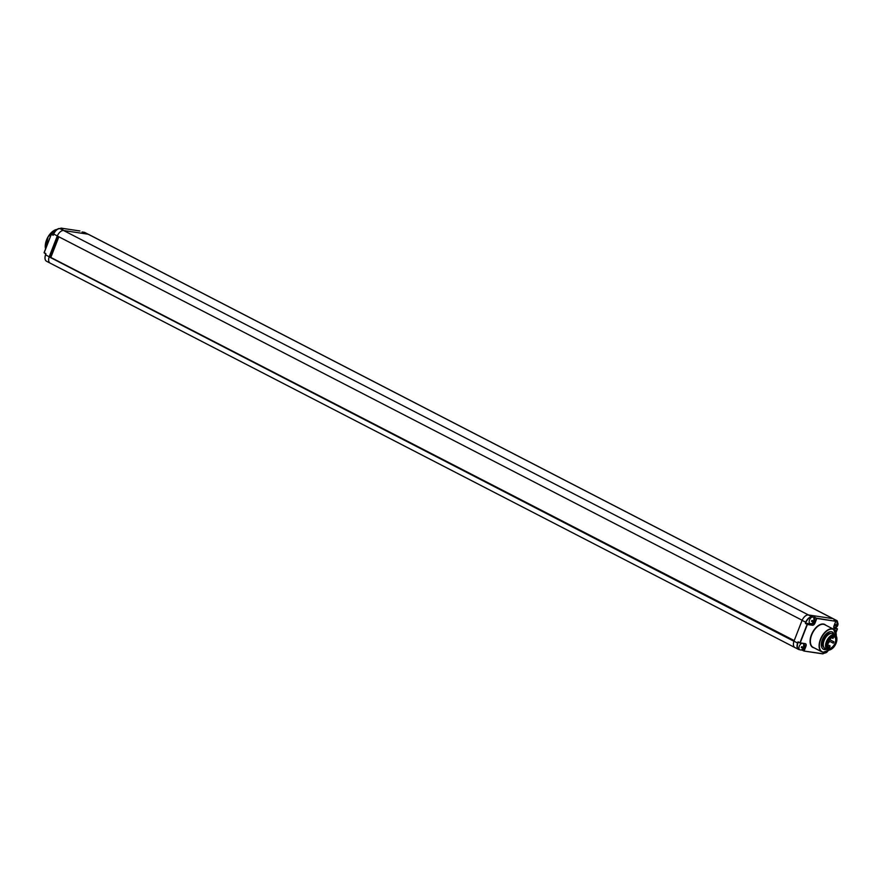 <?xml version="1.0" encoding="UTF-8"?>
<svg xmlns="http://www.w3.org/2000/svg" width="882" height="882" viewBox="0 0 882 882"><rect width="100%" height="100%" fill="white"/><g stroke="black" fill="none" stroke-linecap="round" stroke-linejoin="round"><path stroke-width="1.32" d="M833.49 618.921A3.054 1.698 117.3 0 0 833.236 618.734A3.054 1.698 117.3 0 0 832.928 618.635L808.43 614.952A7.034 3.914 117.3 0 0 802.091 620.355L793.976 641.181A7.034 3.914 117.3 0 0 794.936 647.553L798.541 649.417A7.034 3.914 -62.7 0 1 797.582 643.044L798.056 641.82L799.985 643L805.145 643.783L800.073 643.011M831.296 631.699A9.68 5.38 117.3 0 0 822.652 638.954A9.68 5.38 117.3 0 0 823.38 649.207A9.68 5.38 117.3 0 0 824.35 649.516A9.68 5.38 117.3 0 0 826.346 649.295A9.68 5.38 117.3 0 1 824.35 649.516A9.68 5.38 -62.7 0 1 823.38 649.207A9.68 5.38 -62.7 0 1 822.652 638.954A9.68 5.38 -62.7 0 1 831.296 631.699A9.68 5.38 117.3 0 1 832.266 632.008A9.68 5.38 117.3 0 0 831.296 631.699M834.052 634.367A9.68 5.38 117.3 0 0 832.266 632.008A9.68 5.38 117.3 0 1 834.052 634.367M804.152 644.544A2.547 1.422 117.3 0 0 804.108 643.617M835.993 632.592L837.426 629.009L834.592 628.59A2.756 1.532 -62.7 0 1 834.008 625.823L835.772 621.292L816.809 618.469L815.045 622.979A2.756 1.532 -62.7 0 1 812.487 625.272L807.372 624.5L800.206 642.89L805.321 643.651A2.756 1.532 -62.7 0 1 805.905 646.418L804.152 650.927L802.201 649.813M803.91 651.026L823.115 653.771L803.976 651.048L801.914 649.902M801.462 649.979L803.888 650.828L805.641 646.33L804.616 645.8M823.678 652.316L822.939 653.893L804.02 651.048M823.722 652.316L823.127 653.738M835.761 621.325L816.732 618.205L814.781 622.879A2.547 1.422 -62.7 0 1 812.41 625.007L807.107 624.412L799.941 642.791L798.056 641.82L797.857 643.121A6.824 3.793 -62.7 0 0 799.445 649.527M811.561 623.728A2.348 1.301 -62.7 0 1 810.756 623.927L805.641 623.155L805.961 622.317A6.824 3.793 -62.7 0 1 812.09 617.08L814.615 617.202L814.373 618.271M836.004 632.648L837.393 628.976M837.36 628.789L834.074 628.094M837.878 624.809L837.9 624.919A3.583 3.583 0 0 0 836.39 621.126A3.561 1.985 117.3 0 0 835.927 620.95A3.561 1.985 -62.7 0 0 835.508 620.961M834.967 625.073A1.003 0.816 98.5 0 1 834.956 624.897L837.106 625.966A3.539 2.889 -81.5 0 1 835.64 627.433A3.583 1.808 -115.8 0 1 835.353 627.422A3.583 1.808 -115.8 0 1 835.056 627.345A3.539 2.889 -81.5 0 0 836.533 625.878L834.626 625.316A3.583 0.639 109.7 0 0 834.989 624.379L836.897 624.941A3.539 2.889 -81.5 0 0 836.864 622.703A3.583 1.025 -16.6 0 1 837.183 622.725A3.583 1.025 -16.6 0 1 837.448 622.791L836.952 623.034M837.9 624.919L837.47 625.029A3.539 2.889 -81.5 0 0 837.448 622.791M837.503 625.746A3.583 3.473 149.5 0 0 837.823 624.996M834.769 624.974L836.533 625.878M834.956 624.897L837.106 625.966M825.662 652.371L825.761 652.746A3.539 2.889 -81.5 0 0 827.184 651.39M825.761 652.746A3.583 1.808 -115.8 0 1 825.486 652.735A3.583 1.808 -115.8 0 1 825.188 652.658A3.539 2.889 -81.5 0 0 826.236 651.831M814.792 620.851L814.814 620.961A3.583 3.583 0 0 0 813.303 617.168A3.561 1.985 117.3 0 0 812.851 616.992A3.561 1.985 -62.7 0 0 809.61 619.759A3.561 1.985 -62.7 0 0 810.04 623.497A3.583 3.583 0 0 0 814.439 621.92L814.031 621.997A3.539 2.889 -81.5 0 1 812.554 623.464A3.583 1.808 -115.8 0 1 812.278 623.453A3.583 1.808 -115.8 0 1 811.969 623.376A3.539 2.889 -81.5 0 0 813.447 621.92L811.55 621.358A3.583 0.639 109.7 0 0 811.914 620.421L813.81 620.972A3.539 2.889 -81.5 0 0 813.777 618.734A3.583 1.025 -16.6 0 1 814.097 618.767A3.583 1.025 -16.6 0 1 814.362 618.822L813.866 619.076M811.892 621.115A1.003 0.816 98.5 0 1 811.87 620.928L814.439 621.92M814.814 620.961L814.395 621.06A3.539 2.889 -81.5 0 0 814.362 618.822M814.428 621.788A3.583 3.473 149.5 0 0 814.736 621.038M811.694 621.005L813.447 621.92M811.881 620.895L814.031 621.997M800.051 649.813A3.561 1.985 -62.7 0 1 799.798 649.747A3.561 1.985 -62.7 0 1 799.191 646.495A3.561 1.985 -62.7 0 1 801.97 643.298M801.65 647.366A1.003 0.816 98.5 0 1 801.639 647.19L803.789 648.259A3.539 2.889 -81.5 0 1 802.311 649.725A3.583 1.808 -115.8 0 1 802.036 649.714A3.583 1.808 -115.8 0 1 801.738 649.637A3.539 2.889 -81.5 0 0 803.204 648.171L801.308 647.62A3.583 0.639 109.7 0 0 801.672 646.671L803.568 647.234A3.539 2.889 -81.5 0 0 803.546 644.996A3.583 1.025 -16.6 0 1 803.866 645.029A3.583 1.025 -16.6 0 1 804.13 645.084L803.623 645.337M804.549 647.112L804.152 647.322A3.539 2.889 -81.5 0 0 804.13 645.084M804.186 648.049A3.583 3.473 149.5 0 0 804.505 647.3M801.451 647.267L803.204 648.171M801.672 647.156L803.789 648.259M827.691 643.959A6.372 3.539 117.3 0 0 829.554 641.291M830.138 639.88A6.372 3.539 117.3 0 0 830.568 637.962M829.234 639.637L828.959 640.971M836.886 638.689A7.894 4.388 117.3 0 1 831.506 649.108A7.894 4.388 117.3 0 1 828.749 649.813A7.894 4.388 -62.7 0 1 827.073 641.876A7.894 4.388 -62.7 0 1 834.416 635.283A7.894 4.388 117.3 0 1 836.886 638.689L836.853 638.237A8.401 4.675 117.3 0 0 835.067 634.886A8.401 4.675 117.3 0 0 834.229 634.621A8.401 4.675 -62.7 0 0 826.71 640.916A8.401 4.675 -62.7 0 0 827.36 649.825L825.1 648.656A8.401 4.675 -62.7 0 1 823.303 645.304A8.401 4.675 -62.7 0 1 829.036 634.202A8.401 4.675 -62.7 0 1 831.969 633.452A8.401 4.675 117.3 0 1 832.806 633.717L835.067 634.886M831.506 649.108L831.131 649.339A8.401 4.675 117.3 0 1 828.198 650.089A8.401 4.675 -62.7 0 1 827.36 649.825M823.292 645.073A7.894 4.388 -62.7 0 1 823.27 644.863A7.894 4.388 -62.7 0 1 828.65 634.434A7.894 4.388 -62.7 0 1 828.837 634.323M831.098 633.441A7.894 4.388 117.3 0 0 830.657 633.342A7.894 4.388 -62.7 0 0 823.744 638.954A7.894 4.388 -62.7 0 0 823.876 647.421M793.954 641.225L793.932 641.28A7.034 3.914 117.3 0 0 794.925 647.553A7.034 3.914 117.3 0 0 795.002 647.586M805.376 623.067L807.295 624.236L805.531 623.596L805.696 622.218L802.091 620.355L805.696 622.218A7.034 3.914 -62.7 0 1 812.046 616.816L63.647 230.533L88.145 234.215L832.928 618.635L808.43 614.952A7.034 3.914 117.3 0 0 802.135 620.244L57.385 236.045M835.739 621.104L834.041 620.123L836.544 620.498L832.928 618.635A3.054 1.698 -62.7 0 1 833.236 618.734L836.842 620.597A3.054 1.698 -62.7 0 1 837.503 621.909M49.172 256.805A7.034 3.914 -62.7 0 1 49.194 256.761L57.308 235.935A7.034 3.914 -62.7 0 1 57.352 235.825A7.034 3.914 117.3 0 1 63.647 230.533L88.145 234.215A3.054 1.698 -62.7 0 1 88.454 234.314A3.054 1.698 -62.7 0 1 88.707 234.502M794.021 641.049L49.348 256.673L794.208 640.564M49.348 256.673L49.149 256.86A7.034 3.914 117.3 0 0 50.142 263.134L794.925 647.553M58.873 236.817L51.013 256.971M79.832 230.952L60.913 228.107L62.843 229.088L60.042 228.67A7.034 3.914 117.3 0 0 53.692 234.072L53.218 235.285L51.266 234.259L44.1 252.649L45.754 253.52L45.577 254.887L49.194 256.761L45.577 254.887A7.034 3.914 117.3 0 0 46.537 261.27L50.076 263.09M57.308 235.935L53.692 234.072L57.308 235.935M85.102 232.639A3.054 1.698 117.3 0 0 84.837 232.451A3.054 1.698 117.3 0 0 84.54 232.352L88.145 234.215A3.054 1.698 -62.7 0 1 88.454 234.314L833.236 618.734M58.521 236.641A10.187 5.667 117.3 0 0 58.256 237.049A2.547 1.422 117.3 0 0 57.87 237.82L51.079 255.24A2.547 1.422 117.3 0 0 50.858 256.034A10.187 5.667 117.3 0 0 50.737 256.882M60.527 228.67L60.957 228.118L79.964 230.985M51.266 234.259L53.46 234.436L51.266 234.259L44.166 252.858M44.177 252.704L51.343 234.314L53.218 235.285L53.648 234.05M51.696 253.641L52.281 253.729M57.551 238.636L58.124 238.724M60.185 228.681A3.561 1.985 117.3 0 1 60.538 228.692A3.561 1.985 -62.7 0 1 60.781 228.758A3.561 1.985 -62.7 0 1 60.858 228.78M834.769 630.211L835.816 630.365L835.441 631.181M835.893 630.773L835.607 631.523M825.773 625.217A12.943 7.199 117.3 0 0 823.435 624.037A12.943 7.199 117.3 0 0 811.429 634.786A12.943 7.199 117.3 0 0 814.086 647.851M836.235 634.39A12.734 7.089 117.3 0 0 833.512 629.208L824.791 624.71A12.734 7.089 117.3 0 0 823.523 624.302A12.734 7.089 117.3 0 0 812.135 633.849A12.734 7.089 117.3 0 0 813.105 647.344L821.837 651.842A12.734 7.089 117.3 0 0 823.104 652.25L829.102 650.1M836.301 636.154L833.512 629.208A12.734 7.089 117.3 0 0 832.244 628.811A12.734 7.089 117.3 0 0 820.866 638.347A12.734 7.089 117.3 0 0 821.837 651.842L823.149 652.261M836.257 636.076A12.535 6.968 117.3 0 0 832.321 629.075A12.535 6.968 117.3 0 0 820.668 639.538A12.535 6.968 117.3 0 0 823.325 652.14A12.535 6.968 117.3 0 0 829.014 650.111M823.193 652.261A12.734 7.089 117.3 0 0 827.625 651.07M813.469 617.29L816.534 618.381L814.615 617.202M834.515 620.443L836.621 620.763A2.855 1.588 -62.7 0 1 837.514 622.328M823.843 653.33A3.054 1.698 -62.7 0 0 824.879 653A2.855 1.588 -62.7 0 1 823.964 653.209L823.402 653.121M799.709 649.714L799.246 649.637A7.034 3.914 -62.7 0 1 798.541 649.417L799.467 649.549M825.023 652.989L823.964 653.209M835.816 630.365L835.111 630.409M805.905 646.418L805.641 646.33A2.547 1.422 -62.7 0 0 805.354 643.849A2.547 1.422 -62.7 0 0 805.178 643.783L805.354 643.849M793.976 641.17L797.582 643.033L793.976 641.181M812.487 625.272L810.834 624.191L805.531 623.596M815.144 617.389L814.56 618.602M815.045 622.979L814.042 622.494M810.756 623.927L810.834 624.191A2.547 1.422 -62.7 0 0 812.157 623.64M834.008 625.823L835.805 621.314L834.107 620.244M837.558 622.405L836.842 620.597A3.054 1.698 -62.7 0 0 836.544 620.498L836.621 620.763M835.728 627.929L837.327 628.756L834.052 627.675M834.592 628.59L834.515 628.326A2.547 1.422 -62.7 0 1 834.262 628.249A2.547 1.422 -62.7 0 1 833.733 627.311M834.262 628.249L834.019 625.79M833.722 636.606A6.372 3.539 117.3 0 0 831.572 637.135M827.162 645.679A6.372 3.539 117.3 0 0 828.518 648.127A6.372 3.539 117.3 0 0 829.146 648.336A6.372 3.539 117.3 0 0 834.846 643.562A6.372 3.539 117.3 0 0 834.361 636.815A6.372 3.539 117.3 0 0 833.799 636.628M833.887 641.92L833.126 643.121M833.622 637.157L832.862 638.37M830.138 646.076L829.378 647.289M827.559 643.882L826.941 645.139M829.223 648.601A6.571 3.66 117.3 0 0 835.342 643.11A6.571 3.66 117.3 0 0 833.942 636.495A6.571 3.66 117.3 0 0 827.834 641.986A6.571 3.66 117.3 0 0 829.223 648.601M793.932 641.28L49.149 256.86M60.56 228.681L62.093 228.967M45.544 248.933A12.734 7.089 -62.7 0 1 48.212 236.685A12.734 7.089 -62.7 0 1 57.165 229.375L48.124 236.663L45.522 249M45.291 247.269A12.535 6.968 -62.7 0 1 53.901 230.588M88.454 234.314L82.037 231.977L84.451 232.33M57.506 229.342A6.824 3.793 117.3 0 0 53.659 234.017C55.401 230.411 57.528 228.625 59.998 228.659L59.943 228.659M45.864 254.016L45.544 254.821A6.824 3.793 117.3 0 0 45.037 258.371M63.647 230.533L59.998 228.659L62.765 229.066M45.908 254.049L44.199 252.902L45.754 253.707M46.537 261.27C44.872 260.168 44.53 258.018 45.511 254.832L45.754 253.52M802.058 650.067L801.429 649.979M798.232 642.096L799.963 642.989M833.843 627.653A3.583 3.583 0 0 0 837.525 625.878M823.501 652.867A3.583 3.583 0 0 0 827.658 651.203M804.582 647.223A3.583 3.583 0 0 0 803.138 643.474M799.798 649.747A3.583 3.583 0 0 0 804.208 648.182M829.576 639.593L833.755 641.743L833.281 643.176L828.882 640.949M831.142 637.499L833.005 638.414L833.479 636.98L832.862 636.661M827.294 646.219L829.532 647.333L830.006 645.9L827.724 644.731M829.091 639.626L829.565 638.193M828.518 648.127C826.357 643.088 828.11 639.252 833.766 636.628L834.361 636.815M53.626 234.017L53.207 235.075M60.781 228.758A3.583 3.583 0 0 0 56.735 229.805"/></g></svg>
